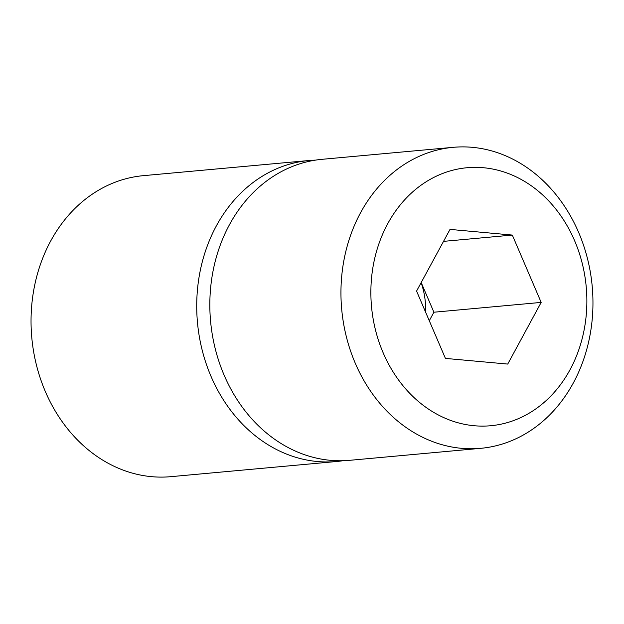 <?xml version="1.0" encoding="UTF-8"?>
<svg xmlns="http://www.w3.org/2000/svg" width="624" height="624" viewBox="0 0 624 624"><rect width="100%" height="100%" fill="white"/><g stroke="black" fill="none" stroke-linecap="round" stroke-linejoin="round"><path stroke-width="0.94" d="M416.567 291.073L445.427 358.402L507.733 364.073L541.172 302.406L512.32 235.069L450.013 229.406L416.567 291.073M421.106 282.703A64.771 53.906 -95.2 0 1 425.529 311.984M429.281 320.728L433.898 312.218L421.184 282.555M480.722 448.328L349.604 460.325A151.133 125.783 -95.2 0 1 215.28 348.886A151.133 125.783 -95.2 0 1 277.524 173.753A151.133 125.783 -95.2 0 1 322.07 159.315L453.188 147.326A151.133 125.783 84.8 0 0 408.634 161.764A151.133 125.783 84.8 0 0 346.398 336.898A151.133 125.783 84.8 0 0 480.722 448.328A151.133 125.783 84.8 0 0 525.268 433.891A151.133 125.783 84.8 0 0 587.512 258.757A151.133 125.783 84.8 0 0 453.188 147.326M528.856 413.361A129.542 107.812 84.8 0 0 574.618 240.739A129.542 107.812 84.8 0 0 428.883 180.11A129.542 107.812 84.8 0 0 383.128 352.739A129.542 107.812 84.8 0 0 528.856 413.361M541.172 302.406L433.898 312.218M512.32 235.069L443.531 241.363M343.028 460.715A151.133 125.783 -95.2 0 1 336.492 461.518L170.812 476.674A151.133 125.783 -95.2 0 1 36.488 365.243A151.133 125.783 -95.2 0 1 98.732 190.109A151.133 125.783 -95.2 0 1 143.278 175.672L308.958 160.516A151.133 125.783 -95.2 0 1 315.533 160.126M336.492 461.518A151.133 125.783 -95.2 0 1 202.168 350.087A151.133 125.783 -95.2 0 1 264.412 174.954A151.133 125.783 -95.2 0 1 308.958 160.516"/></g></svg>
